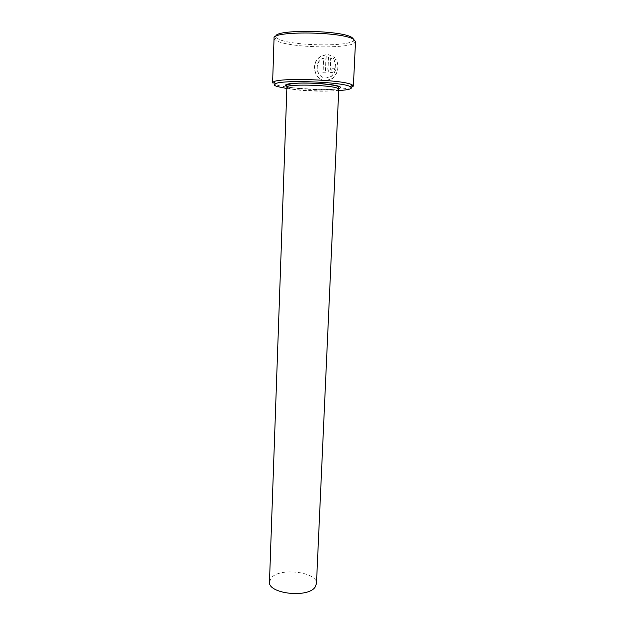 <?xml version="1.0" encoding="UTF-8"?>
<svg xmlns="http://www.w3.org/2000/svg" width="625" height="625" viewBox="0 0 625 625"><rect width="100%" height="100%" fill="white"/><g stroke="black" fill="none" stroke-linecap="round" stroke-linejoin="round"><path stroke-width="0.47" stroke-dasharray="3.12 2.34" d="M334.242 61.023L335.891 59.078C339.484 66.438 338.219 72.961 332.102 78.633L326.164 80.523C313.773 81.109 309.586 60.914 321.812 55.977L326.078 54.688L325.305 72.781L322.891 72.781L323.508 57.992L322.75 58.344C313.188 62.43 316.461 78.438 326.273 77.945L330.992 76.477C335.945 72.086 337.023 66.938 334.242 61.023L334.422 61.102C337.211 67.016 336.125 72.164 331.172 76.547L326.461 78.016C316.656 78.508 313.383 62.516 322.938 58.43L323.703 58.07L323.078 72.852L325.492 72.859L326.258 54.773L322 56.063C309.781 60.992 313.969 81.188 326.352 80.594L332.281 78.703C338.406 73.039 339.664 66.523 336.07 59.164L334.422 61.102M332.43 68.766L334.648 68.68L332.828 72.133L331.133 72.695C329.062 72.516 327.969 71.242 327.836 68.883L328.453 54.648L334.414 57.312L332.742 59.242L330.633 57.891L330.156 68.836L331.242 70.102L332.609 68.852L331.43 70.18L330.344 68.914L330.82 57.977L332.922 59.328L334.594 57.398L328.633 54.734L328.023 68.961C328.156 71.32 329.25 72.586 331.312 72.773L333.008 72.211L334.836 68.758L332.609 68.852M286.867 88.5C300.992 90.586 324.461 91.523 338.711 90.578M351.438 87.414C341.422 91.109 288.797 89.281 275.828 84.82C273.688 84.141 272.609 83.477 272.609 82.82M353.836 39.445L353.25 40.758C347.828 46.984 292.109 45.805 278.914 39.289L276.367 37.664L275.891 36.32M274.055 38.258L274.594 39.445L277.273 41.109C291.117 47.828 349.109 49.07 354.875 42.664L355.516 41.531M269.484 581.836L271.406 577.727C280.234 567.18 317.898 572.047 316.469 583.727M338.773 89.188C339.594 92.344 298.023 91.562 288.828 88.297L286.914 87.102M338.328 88.609C329.766 90.812 295.469 89.422 287.312 86.539L286.93 86.406M353.25 40.758L354.875 42.664M276.367 37.664L274.594 39.445"/><path stroke-width="0.94" d="M338.711 90.578C349.266 89.852 353.242 88.586 350.633 86.773L349.656 86.32C340.188 81.766 281.43 79.758 275.289 83.75C273.477 84.625 274.156 85.57 277.336 86.57L286.867 88.5M353.383 86.062L355.516 41.531L353.555 39.281C342.281 31.492 271.297 30.711 274.055 38.258L272.609 82.82L273.641 81.812C279.977 77.547 341.594 79.648 351.414 84.5L353.383 86.062L351.438 87.414M275.891 36.32C274.688 29.164 341.312 30.07 351.953 37.477L353.836 39.445M338.773 89.188L316.469 583.727L315 587.273C307.398 598.43 267.562 593.539 269.484 581.836L286.914 87.102C285.328 83.898 329.672 84.789 337.375 88.164L338.773 89.188L338.164 86.672C338.289 85.531 321.258 83.078 306.062 83.086C289.391 82.797 285.367 85.242 286.93 86.062L286.914 87.102M286.93 86.406C282.742 84.398 288.242 83.258 303.43 82.977C317.609 82.93 334.523 84.555 339.109 86.359C341.297 87.227 341.031 87.977 338.328 88.609M350.633 86.773L352.43 84.977M275.289 83.75L273.641 81.812"/></g></svg>
